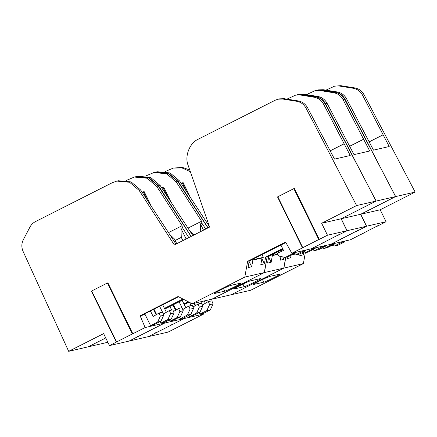 <?xml version="1.0" encoding="UTF-8"?>
<svg xmlns="http://www.w3.org/2000/svg" width="437" height="437" viewBox="0 0 437 437"><rect width="100%" height="100%" fill="white"/><g stroke="black" fill="none" stroke-linecap="round" stroke-linejoin="round"><path stroke-width="0.66" d="M190.598 197.83L183.163 182.65L182.349 182.841L186.943 192.214M182.349 182.841L181.218 183.414M254.023 284.028L254.187 284.367L253.526 284.482M279.554 274.157C284.618 272.453 264.888 282.439 263.735 282.165L254.187 284.367C252.684 284.733 254.514 283.58 259.665 280.92C265.193 278.172 268.64 276.654 270.006 276.359L280.215 274.043M158.281 331.612L155.381 332.885M170.408 325.418L171.435 324.757M344.416 237.378L341.516 238.651M356.909 231.08L357.908 230.354M305.316 252.788L303.393 263.587L250.751 290.239L211.77 299.219M303.393 263.587L283.777 268.105L285.732 257.3M183.84 317.923L184.108 318.562L203.724 314.045L203.44 313.378M301.787 94.654L295.581 95.157L301.787 94.654L315.738 96.883C319.879 97.659 322.998 99.926 325.095 103.684L323.517 104.044L350.228 155.496L334.518 159.112L307.55 107.726L305.976 108.086C303.895 104.323 300.793 102.05 296.663 101.275L282.744 99.041L278.036 99.199L275.244 100.21L198.551 139.037C189.631 142.741 184.294 156.424 188.205 165.541L209.602 227.082L174.319 244.944L139.13 190.39L129.565 182.262L116.799 181.087L112.151 182.775L35.457 221.603C33.097 222.821 31.284 224.613 30.011 226.983L23.352 239.64C21.462 243.464 21.364 247.353 23.052 251.319L68.675 351.326L103.635 333.628L109.463 345.596L168.065 332.098L203.724 314.045M340.773 85.674L334.567 86.176L340.773 85.674L354.724 87.903C358.864 88.678 361.983 90.945 364.076 94.703L362.502 95.064L389.209 146.515L373.504 150.131L346.536 98.746L344.957 99.106L395.589 196.584L360.629 214.277L366.463 226.246L386.079 221.728L380.19 209.771L415.15 192.078L364.076 94.703M378.404 225.372L375.754 226.956L386.079 221.728M244.796 277.085L192.149 303.737L211.765 299.219L264.412 272.568L244.796 277.085L247.648 261.299L285.629 242.071L291.818 253.28L350.419 239.782L378.415 225.399M190.341 171.686L182.131 167.988L173.331 168.07L182.371 167.415L189.734 169.938M208.072 227.857L178.11 181.41L168.551 173.281L155.561 172.167M188.637 301.934L184.108 304.228L188.653 301.945M344.957 99.106C342.881 95.342 339.778 93.076 335.649 92.294L321.73 90.06L316.792 90.273M415.15 192.078L395.589 196.584M209.41 226.541L179.678 181.049L178.11 181.41M208.749 225.519L209.208 225.962M155.785 172.112L157.282 171.768L170.075 172.932L179.678 181.049M208.263 223.231L207.509 223.607M173.331 168.07L165.208 171.512M317.022 90.219L318.513 89.875L323.227 89.716L321.73 90.06M335.649 92.294L337.184 91.945L323.227 89.716M337.184 91.945C341.324 92.72 344.438 94.987 346.536 98.746M369.189 141.861L383.102 134.815M325.931 90.148L334.567 86.176M339.27 86.018L353.189 88.258L354.724 87.903M363.497 233.161L359.64 235.111M376.787 226.432L380.643 224.481M177.362 327.395L173.5 329.345M383.096 134.716L369.145 141.785M362.502 95.064C360.427 91.3 357.319 89.033 353.189 88.258M262.451 279.543L263.735 282.165M360.629 214.277L380.19 209.771M303.775 252.744L303.398 254.853L299.798 255.683L300.159 253.657M291.097 255.263L290.643 257.786L287.043 258.617L287.36 256.863M303.398 254.853L302.289 252.581M290.643 257.786L289.747 255.951M193.897 303.354L194.454 303.229M184.283 304.578L189.068 302.158M321.998 247.981L324.216 248.456L327.575 247.555L334.644 243.977L331.284 244.878L330.978 244.261M334.644 243.977L334.398 243.469M324.216 248.456L331.284 244.878M189.62 302.437L191.198 305.583M193.886 303.338L195.11 305.769M193.001 306.982L198.136 304.026L201.495 303.125L202.708 306.217L199.982 312.149L192.914 315.727L189.554 316.628L188.921 315.35M198.136 304.026L199.343 307.124L196.623 313.05L189.554 316.628M199.982 312.149L196.623 313.05M202.708 306.217L199.343 307.124M331.814 245.408L334.436 245.976L341.505 242.393L341.259 241.89M341.505 242.393L344.984 241.727L344.678 241.104M334.436 245.976L337.91 245.304L344.984 241.727M200.791 301.748L201.479 303.131M201.577 303.327L202.402 304.982L208.389 301.535L209.585 304.633L206.843 310.57L199.775 314.148L199.032 312.63M204.21 300.956L205.363 303.278M195.563 305.507L194.443 303.207M199.775 314.148L203.249 313.476L210.317 309.899L213.059 303.961L211.863 300.864L208.389 301.535M206.843 310.57L210.317 309.899M209.585 304.633L213.059 303.961M171.107 202.32L163.667 187.14L162.859 187.331L167.453 196.705M162.859 187.331L161.728 187.905M234.527 288.518L234.696 288.857L234.035 288.972M260.059 278.648C265.122 276.943 245.397 286.929 244.245 286.656L234.696 288.857C233.194 289.218 235.019 288.07 240.175 285.41C245.703 282.663 249.145 281.144 250.51 280.849L260.72 278.533M138.786 336.102L135.885 337.369M150.912 329.908L151.945 329.241M324.926 241.869L322.025 243.141M337.419 235.57L338.413 234.844M176.073 309.997L173.478 304.671M174.729 307.249L174.166 307.375M231.255 294.729L283.903 268.078L264.287 272.595L267.144 256.809L282.766 248.899M164.345 322.413L164.618 323.052L184.234 318.535L183.95 317.868M148.575 336.588L184.234 318.535M321.282 90.164L315.072 90.667L321.282 90.164L335.234 92.393C339.374 93.168 342.488 95.435 344.585 99.194L343.012 99.554L369.718 151.005L354.008 154.622L327.04 103.236L325.467 103.596L376.093 201.069L341.139 218.768L346.973 230.736L366.588 226.219L360.7 214.261L395.66 196.568L344.585 99.194M358.908 229.862L356.264 231.446L366.588 226.219M330.924 244.272L358.924 229.889M285.82 257.278L283.903 268.078M105.738 337.943L88.165 346.836L107.846 342.269M177.728 181.497L176.166 181.858L166.601 173.729L153.835 172.56L155.332 172.216L168.125 173.38L177.728 181.497L207.936 227.923M191.193 236.401L158.62 185.9L149.061 177.772L136.065 176.652M183.36 299.225L164.612 308.713M325.467 103.596C323.391 99.833 320.283 97.566 316.153 96.785L302.235 94.55L297.302 94.763M395.66 196.568L376.093 201.069M192.854 235.559L160.188 185.539L158.62 185.9M189.259 230.009L194.126 234.915M136.295 176.603L137.786 176.258L150.579 177.422L160.188 185.539M200.725 231.572L200.419 223.875L201.861 223.143L201.566 221.242L188.019 228.098M176.166 181.858L201.566 221.242M153.835 172.56L145.712 176.002M297.531 94.709L299.023 94.365L303.737 94.206L302.235 94.55M316.153 96.785L317.688 96.435L303.737 94.206M317.688 96.435C321.829 97.205 324.948 99.472 327.04 103.236M349.693 146.351L363.611 139.305M306.435 94.638L315.072 90.667M319.78 90.508L333.699 92.748L335.234 92.393M205.696 229.059L201.861 223.143M344.006 237.652L340.144 239.602M357.291 230.922L361.148 228.972M157.866 331.88L154.01 333.835M175.013 323.2L171.157 325.155M200.419 223.875L203.505 230.168M363.606 139.206L349.649 146.269M343.012 99.554C340.931 95.79 337.828 93.523 333.699 92.748M242.961 284.034L244.245 286.656M341.139 218.768L360.7 214.261M267.144 256.809L268.75 256.443L282.936 249.259M277.675 254.023L272.349 255.612L277.866 254.339M284.285 257.235L283.908 259.343L280.303 260.168L280.958 256.519M272.349 255.612L271.153 262.276L267.553 263.107L268.75 256.443M283.908 259.343L282.706 256.896M281.98 251.138L281.433 250.019M273.666 254.946L273.272 254.148M271.153 262.276L268.624 257.12M174.407 307.845L174.958 307.719M188.221 301.721L183.939 303.89M164.793 309.068L183.791 299.449M302.502 252.471L304.72 252.947L308.085 252.045L315.153 248.467L311.794 249.369L311.488 248.746M315.153 248.467L314.908 247.959M304.72 252.947L311.794 249.369M169.9 306.479L171.708 310.068M172.943 304.944L175.619 310.259M173.505 311.472L178.646 308.517L182.005 307.615L183.218 310.707L180.492 316.639L173.423 320.217L170.059 321.119L169.43 319.84M178.646 308.517L179.853 311.614L177.132 317.541L170.059 321.119M180.492 316.639L177.132 317.541M183.218 310.707L179.853 311.614M312.324 249.898L314.946 250.467L322.014 246.883L321.769 246.381M322.014 246.883L325.489 246.211L325.188 245.594M314.946 250.467L318.42 249.795L325.489 246.211M179.099 301.825L181.983 307.621M182.087 307.817L182.906 309.472L188.893 306.026L190.09 309.123L187.353 315.061L180.284 318.639L179.541 317.12M182.142 300.285L185.872 307.768M180.284 318.639L183.758 317.967L190.827 314.389L193.569 308.451L192.373 305.354L188.893 306.026M187.353 315.061L190.827 314.389M190.09 309.123L193.569 308.451M215.037 293.008L215.201 293.347L214.54 293.462M240.569 283.138C245.632 281.433 225.907 291.419 224.749 291.146L215.201 293.347C213.704 293.708 215.528 292.561 220.68 289.9C226.208 287.153 229.654 285.634 231.02 285.339L241.229 283.023M131.422 334.398L119.001 340.713M119.296 340.592L109.463 345.596M317.89 240L305.135 246.484M305.43 246.359L291.818 253.28M156.577 314.487L153.982 309.161M155.239 311.734L154.676 311.865M131.455 334.463L145.128 327.542L164.744 323.025L164.454 322.359M129.079 341.079L164.744 323.025M339.418 234.352L336.769 235.936L347.093 230.709L341.21 218.751L376.164 201.058L325.095 103.684M311.434 248.762L339.429 234.379M282.772 248.915L267.215 256.792L264.412 272.568M164.623 308.73L183.376 299.236M68.675 351.326L88.236 346.82L105.743 337.959M158.238 185.987L156.67 186.348L147.111 178.22L134.345 177.051L135.836 176.706L148.629 177.87L158.238 185.987L191.073 236.461M192.149 303.737L178.083 296.521L140.102 315.743L145.128 327.542M317.923 240.06L327.477 235.226L347.093 230.709M305.976 108.086L356.603 205.559L321.643 223.258L327.477 235.226M376.164 201.058L356.603 205.559M175.985 244.097L140.692 190.029L139.13 190.39M169.769 234.5L174.412 238.957L176.745 243.715M116.799 181.087L118.296 180.749L131.089 181.912L140.692 190.029M175.155 240.476L181.289 237.373L180.929 228.365L182.371 227.633L182.076 225.732L168.529 232.588M156.67 186.348L182.076 225.732M134.345 177.051L126.222 180.492M278.036 99.199L279.527 98.855L284.247 98.696L282.744 99.041M296.663 101.275L298.198 100.925L284.247 98.696M298.198 100.925C302.338 101.695 305.452 103.962 307.55 107.726M330.203 150.841L344.121 143.795M286.945 99.128L295.581 95.157M300.29 94.998L314.208 97.238L315.738 96.883M188.828 237.597L182.371 227.633M324.511 242.142L320.654 244.092M337.801 235.412L341.658 233.462M138.376 336.37L134.52 338.325M155.523 327.69L151.661 329.645M181.289 237.373L182.874 240.612M180.929 228.365L186.124 238.968M344.116 143.697L330.159 150.76M323.517 104.044C321.441 100.281 318.338 98.014 314.208 97.238M318.731 239.427L293.85 188.631L277.812 196.748L302.699 247.544M293.85 188.631L294.265 188.467M132.264 333.824L107.376 283.029L91.677 290.976L116.559 341.772M107.376 283.029L107.797 282.865M223.465 288.524L224.749 291.146M321.643 223.258L341.21 218.751M247.648 261.299L249.254 260.933L285.885 242.535M282.602 248.56L265.609 257.164L267.215 256.792M254.17 259.436L252.854 260.102L262.009 257.994L263.32 257.327L254.17 259.436L253.782 258.638M265.609 257.164L264.412 263.828L260.813 264.658L262.009 257.994M252.854 260.102L251.663 266.767L248.058 267.597L249.254 260.933M264.412 263.828L261.883 258.671M263.32 257.327L261.943 254.509M251.663 266.767L249.134 261.61M140.102 315.743L145.139 314.585M154.911 312.335L155.468 312.209M182.945 299.012L164.443 308.38M150.41 310.969L153.168 316.454L159.15 313.007L162.515 312.105L163.722 315.197L161.002 321.129L153.928 324.707L150.568 325.609L144.909 314.116L143.604 314.416L178.52 296.739M144.909 314.116L144.767 313.826M280.854 244.933L283.52 250.461L277.205 253.242L278.921 256.082L285.23 257.437L292.298 253.859L291.992 253.236M285.23 257.437L288.589 256.535L295.663 252.957L292.298 253.859M295.663 252.957L295.412 252.449M153.453 309.429L156.124 314.749M159.15 313.007L160.363 316.104L157.637 322.031L150.568 325.609M161.002 321.129L157.637 322.031M163.722 315.197L160.363 316.104M292.828 254.389L295.45 254.957L302.524 251.373L302.278 250.871M302.524 251.373L305.998 250.701L305.692 250.084M295.45 254.957L298.924 254.285L305.998 250.701M159.609 306.315L162.493 312.105M162.591 312.308L163.416 313.963L169.403 310.516L170.599 313.613L167.857 319.545L160.789 323.129L160.051 321.61M162.651 304.775L166.377 312.258M160.789 323.129L164.263 322.457L171.337 318.873L174.073 312.941L172.877 309.844L169.403 310.516M167.857 319.545L171.337 318.873M170.599 313.613L174.073 312.941M151.612 206.81L144.177 191.63L143.363 191.816L147.957 201.195M143.363 191.816L142.233 192.389M194.503 318.715L190.647 320.665M294.336 188.418L319.223 239.214M277.522 196.912L302.409 247.708M107.868 282.815L132.75 333.611M91.388 291.146L116.269 341.942"/></g></svg>
